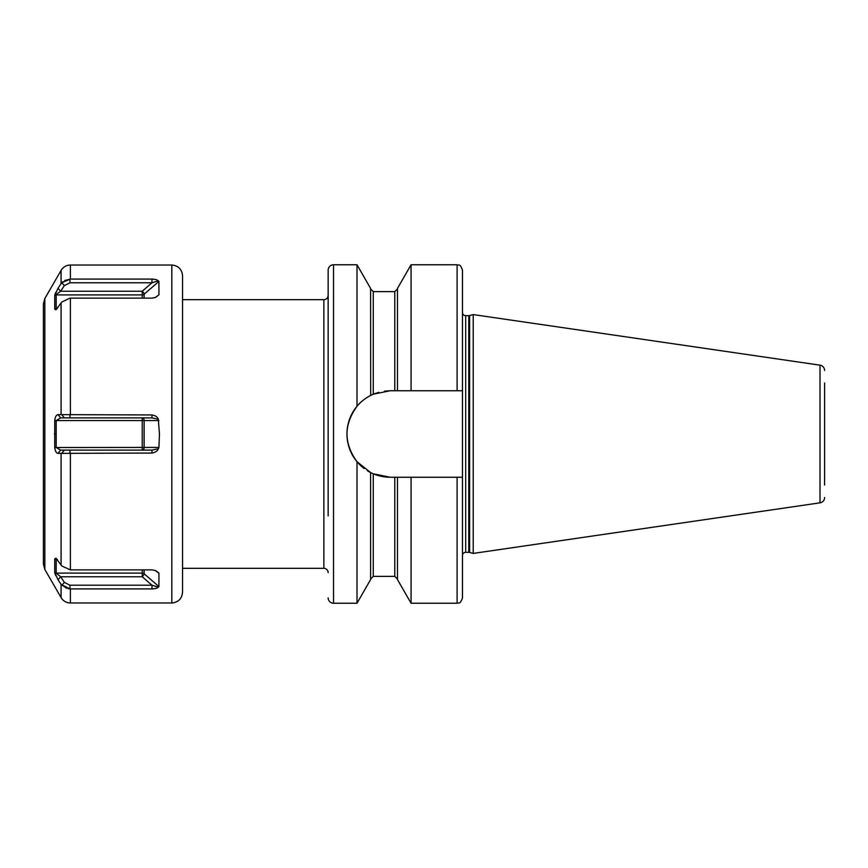 <?xml version="1.0" encoding="UTF-8"?>
<svg xmlns="http://www.w3.org/2000/svg" width="868" height="868" viewBox="0 0 868 868"><rect width="100%" height="100%" fill="white"/><g stroke="black" fill="none" stroke-linecap="round" stroke-linejoin="round"><path stroke-width="1.3" d="M824.6 382.962L824.6 485.038M824.6 497.516A5.371 5.371 0 0 1 820 502.832L473.223 553.415L473.223 314.585L820 365.168L820 502.832M824.6 370.484A5.371 5.371 0 0 0 820 365.168M473.223 553.415L469.621 552.449A3.222 3.222 0 0 0 468.785 552.33L465.704 552.33A3.222 3.222 0 0 0 462.47 555.563L462.47 312.437A3.222 3.222 0 0 0 465.704 315.67L468.785 315.67A3.222 3.222 0 0 0 469.621 315.551L473.223 314.585M372.448 473.44A43.248 43.248 0 0 0 390.209 477.248L373.283 473.798L370.603 472.55L357.008 461.711C343.663 443.233 343.663 424.767 357.008 406.289C360.187 402.242 364.723 398.629 370.603 395.45L373.283 394.202A43.248 43.248 0 0 0 372.448 394.56M371.688 394.918A43.248 43.248 0 0 0 371.081 395.211M371.027 395.233A43.248 43.248 0 0 0 367.153 397.414M364.126 399.497A43.248 43.248 0 0 0 361.913 401.298M361.511 401.645A43.248 43.248 0 0 0 361.555 466.398M361.945 466.734A43.248 43.248 0 0 0 364.169 468.536M367.186 470.608A43.248 43.248 0 0 0 371.678 473.082M378.752 392.293L373.283 394.202L390.209 390.752L384.491 391.132M457.1 390.752L457.1 264.762C458.695 265.792 459.921 262.787 462.47 270.132L462.47 390.752L390.209 390.752M462.47 555.563L462.47 477.248L462.47 597.868L462.47 477.248L457.1 477.248L457.1 603.238L411.063 603.238L397.468 579.574L397.468 477.248L390.209 477.248M394.777 477.248L394.777 576.374L373.283 576.374L373.283 473.798L378.741 475.707M384.491 476.868L390.144 477.248M373.131 394.267L372.481 394.549M370.679 395.407L370.603 288.426L357.008 264.762L357.008 406.289M370.603 472.55L370.603 579.574L357.008 603.238L357.008 461.711M357.008 264.762L333.529 264.762L333.529 603.238L357.008 603.238M462.47 390.752L462.47 312.437M411.063 390.752L411.063 264.762L457.1 264.762M457.1 477.248L411.063 477.248L411.063 603.238M397.468 390.752L397.468 288.426L411.063 264.762M397.468 477.248L411.063 477.248M333.529 264.762A5.371 5.371 0 0 0 328.158 270.132L328.158 515.939M333.529 603.238A5.371 5.371 0 0 1 328.158 597.868M328.158 352.061L328.158 270.132M328.158 295.38A4.297 4.297 0 0 1 323.862 299.677L182.551 299.677M328.158 572.62A4.297 4.297 0 0 0 323.862 568.323L323.862 299.677M182.551 568.323L323.862 568.323M182.551 434L182.551 592.226C181.922 598.757 178.331 602.338 171.81 602.978L171.81 265.022C178.331 265.662 181.922 269.243 182.551 275.774L182.551 434M158.302 419.222L159.452 434L158.92 447.432L142.222 447.432L142.222 420.568L56.181 420.568L60.641 417.877L151.976 417.877L158.302 419.222C157.607 417.031 155.502 415.598 151.976 414.947L151.976 417.877M151.976 414.947L57.993 414.622C56.257 414.926 55.172 416.89 54.738 420.492L54.738 447.508C55.194 451.165 56.279 453.118 57.993 453.378L151.976 453.053C155.513 452.391 157.618 450.969 158.302 448.778L158.92 447.432M70.384 453.053L70.384 569.875L151.976 569.875L155.415 570.536L158.92 573.151L154.916 570.385M157.108 571.589L158.92 573.151L158.92 586.584L144.121 573.77A2.691 2.322 0 0 0 142.222 573.097L142.222 569.875M66.641 588.32L61.085 584.37L69.95 588.916L151.976 588.927C155.513 588.667 157.618 588.081 158.302 587.159L158.92 586.584M64.688 280.505L70.384 279.073L151.976 279.073L151.976 282.784L158.302 280.841C157.607 279.919 155.502 279.322 151.976 279.073M54.738 295.597L60.641 291.236L57.993 288.295L61.085 283.63L57.993 288.295L54.738 295.597L54.738 309.106L55.975 309.789L61.78 302.021L69.95 298.125L151.976 298.125L155.415 297.464L158.92 294.849L158.92 281.416L158.302 280.841M154.916 297.615L157.108 296.411M158.302 448.778L151.976 450.123L60.641 450.123L56.181 447.432L56.181 420.568L54.738 420.492M151.976 453.053L151.976 450.123M70.384 569.875L61.78 565.979L55.975 558.211L54.738 558.894L54.738 572.403L57.993 579.705L61.085 584.37L57.993 579.705L60.641 576.764L56.181 573.097L56.181 559.665L57.201 559.317M61.085 584.37L61.78 585.271L61.085 584.37L61.085 597.596C63.223 601.047 66.326 602.837 70.384 602.978L171.81 602.978M70.384 602.978L70.384 588.927L68.095 588.688M158.302 587.159L151.976 585.216L69.95 585.216L64.362 582.395L60.641 576.764L142.222 576.764L142.222 573.097L56.181 573.097L54.738 572.403M151.976 588.927L151.976 585.216L142.222 576.764A2.691 0.955 130.9 0 0 144.121 573.77L144.121 569.875M61.78 585.271L64.362 582.395M55.834 575.734L55.292 574.453M54.988 573.596L54.803 572.88M54.738 447.508L142.222 447.432L142.222 450.123A2.691 1.899 90 0 0 144.121 447.432L144.121 420.568L142.222 420.568L142.222 417.877A2.691 1.899 90 0 1 144.121 420.568L158.92 420.568M54.803 295.142L54.977 294.447M55.27 293.59L55.812 292.299M61.78 414.709L64.362 417.877M57.993 414.622L60.641 417.877M61.085 597.596L44.843 569.473L44.843 298.527L61.085 270.404L61.085 283.63L63.104 281.514M171.81 265.022L70.384 265.022L70.384 279.073L61.78 282.729L64.362 285.605L69.95 282.784L151.976 282.784L142.222 291.236L142.222 294.903L56.181 294.903L56.181 308.335L57.483 308.335M57.993 453.378L60.641 450.123M61.78 453.291L64.362 450.123M54.738 309.106L57.201 308.683M158.92 281.416L144.121 294.23A2.691 0.955 49.1 0 0 142.222 291.236L60.641 291.236L64.362 285.605M144.121 298.125L144.121 294.23A2.691 2.322 0 0 1 142.222 294.903L142.222 298.125M44.843 569.473L43.4 564.091L43.4 303.909L44.843 298.527M43.4 434L43.4 524.185M54.738 558.894L56.333 559.448M469.621 552.449L469.621 315.551M468.785 552.33L468.785 315.67M465.704 552.33L465.704 315.67M394.777 390.752L394.777 291.626L373.283 291.626L373.283 394.202M70.384 414.947L70.384 298.125M69.95 453.042L69.95 450.123M61.085 453.367L61.085 565.003M69.95 588.916L69.95 585.216M54.402 434L55.834 434M61.085 414.633L61.085 302.997M69.95 414.958L69.95 417.877M69.95 279.084L69.95 282.784M57.483 559.665L56.181 559.665M373.283 291.626L370.603 288.935M373.283 576.374L370.603 579.065M394.777 291.626L397.468 288.935M394.777 576.374L397.468 579.065M457.1 603.238C458.695 602.208 459.921 605.213 462.47 597.868M70.384 265.022C66.326 265.163 63.223 266.953 61.085 270.404"/></g></svg>
